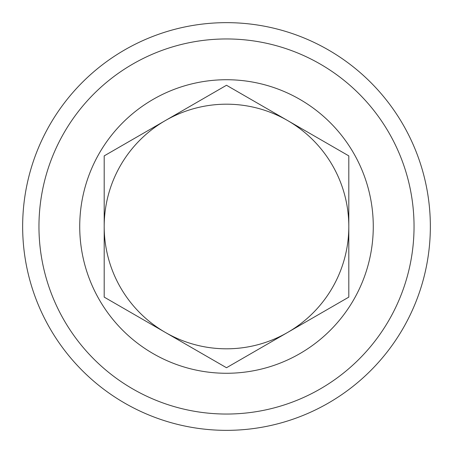 <?xml version="1.0" encoding="UTF-8"?>
<svg xmlns="http://www.w3.org/2000/svg" width="453" height="453" viewBox="0 0 453 453"><rect width="100%" height="100%" fill="white"/><g stroke="black" fill="none" stroke-linecap="round" stroke-linejoin="round"><path stroke-width="0.68" d="M287.655 120.577A122.31 122.31 0 0 0 104.19 226.5A122.31 122.31 0 0 1 165.345 120.577L226.5 85.266L348.81 155.883L348.81 226.5A122.31 122.31 0 0 0 287.655 120.577A122.31 122.31 0 0 1 348.81 226.5L348.81 297.117L226.5 367.734L104.19 297.117L104.19 155.883L226.5 85.266L348.81 155.883L348.81 226.5A122.31 122.31 0 0 1 226.5 348.81A122.31 122.31 0 0 1 104.19 226.5L104.19 297.117L226.5 367.734L287.655 332.423A122.31 122.31 0 0 0 348.81 226.5L348.81 297.117M79.728 226.5A146.772 146.772 0 0 1 226.5 79.728A146.772 146.772 0 0 1 373.272 226.5A146.772 146.772 0 0 1 226.5 373.272A146.772 146.772 0 0 1 79.728 226.5M414.042 226.5A187.542 187.542 0 0 1 226.5 414.042A187.542 187.542 0 0 1 38.958 226.5A187.542 187.542 0 0 1 226.5 38.958A187.542 187.542 0 0 1 414.042 226.5M430.35 226.5A203.85 203.85 0 0 1 226.5 430.35A203.85 203.85 0 0 1 22.65 226.5A203.85 203.85 0 0 1 226.5 22.65A203.85 203.85 0 0 1 430.35 226.5M104.19 155.883L104.19 226.5A122.31 122.31 0 0 0 287.655 332.423"/></g></svg>

